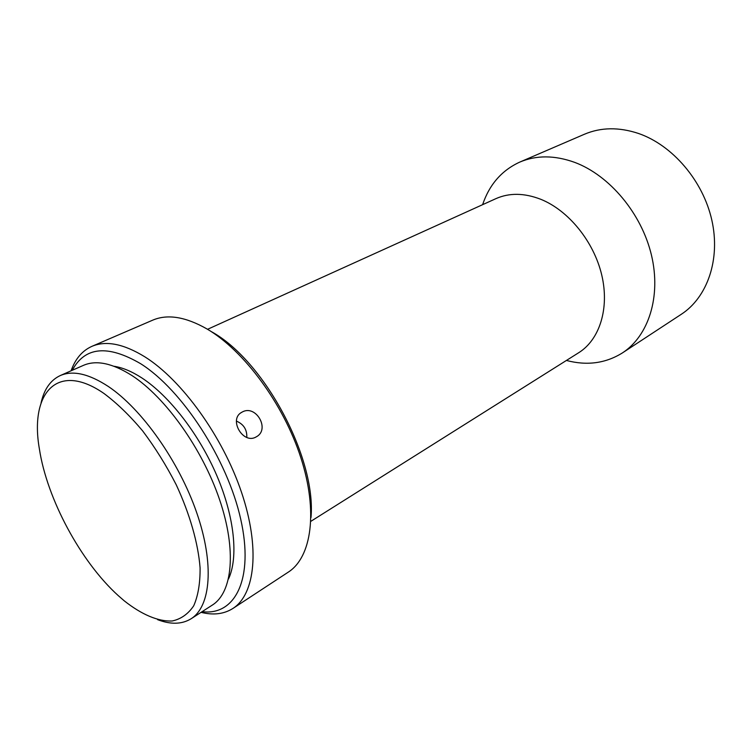 <?xml version="1.0" encoding="UTF-8"?>
<svg xmlns="http://www.w3.org/2000/svg" width="752" height="752" viewBox="0 0 752 752"><rect width="100%" height="100%" fill="white"/><g stroke="black" fill="none" stroke-linecap="round" stroke-linejoin="round"><path stroke-width="1.13" d="M566.425 360.452C586.964 365.876 605.623 363.366 622.421 352.914L681.284 314.298C707.294 297.416 720.689 259.515 711.824 220.11C703.007 180.724 672.504 145.164 638.514 133.471C618.952 126.985 600.914 127.248 584.407 134.251L519.754 162.103C501.772 170.356 489.392 184.55 482.605 204.676M622.421 352.914C648.497 336.012 661.375 296.655 651.429 255.031C641.541 213.446 609.534 175.338 574.66 162.366C554.609 155.156 536.298 155.072 519.754 162.103M310.877 521.315L578.739 352.697C599.607 339.707 609.675 308.348 601.713 274.903C593.798 241.486 568.465 210.391 540.763 199.289C524.266 192.907 509.301 192.7 495.859 198.669L207.561 329.301M211.218 331.557C263.98 360.161 316.451 458.006 310.99 517.545M201.057 612.344C213.352 615.409 223.983 614.102 232.951 608.434L288.336 572.103C311.591 557.223 318.275 511.548 300.866 457.761C283.551 404.021 243.921 350.441 206.8 328.85C185.509 316.771 167.499 313.866 152.759 320.136L91.923 346.343C82.25 350.695 75.303 358.854 71.083 370.802M242.163 412.058L241.636 412.359C228.307 419.419 243.187 444.799 256.141 436.921L256.404 436.78C270.429 429.364 255.887 404.134 242.163 412.058M232.951 608.434C255.219 594.24 260.324 547.86 241.448 492.118C222.658 436.442 181.928 380.117 144.901 356.862C123.685 343.843 106.023 340.327 91.923 346.343M202.147 611.649C235.132 615.991 254.223 579.012 240.706 519.153C227.48 459.444 182.219 389.837 140.652 363.714C107.696 344.51 84.901 346.7 72.267 370.275M236.429 421.111C243.657 424.184 247.107 429.627 246.806 437.438M114.05 366.271C122.567 367.568 131.797 371.432 141.752 377.871C169.247 395.74 199.177 434.299 216.896 475.772C234.596 517.263 238.516 557.505 228.505 578.984M157.591 619.657C170.742 624.686 181.909 624.386 191.093 618.764C210.823 606.422 214.499 564.094 196.714 512.704C179.004 461.38 141.78 408.825 108.307 386.472C88.839 373.753 72.822 370.125 60.245 375.577C50.487 380.145 44.086 389.301 41.04 403.044M60.245 375.577L83.453 365.359C96.284 359.794 112.452 363.197 131.967 375.558C165.525 397.31 202.382 448.906 219.556 499.582C236.824 550.304 232.528 592.416 212.412 605.031L191.093 618.764M124.268 600.848C141.508 614.487 158.193 621.688 172.246 620.983C181.044 619.056 188.197 613.989 193.725 605.783C198.096 595.819 200.22 583.176 200.088 567.863C198.18 543.348 189.88 514.171 176.222 484.758C166.258 465.375 155.044 447.393 142.57 430.802C129.72 415.527 116.851 403.081 103.955 393.465C57.124 360.988 29.525 393.268 39.405 449.029C46.981 498.933 80.849 561.866 118.318 595.678L124.268 600.848M240.894 412.848L241.636 412.359"/></g></svg>
